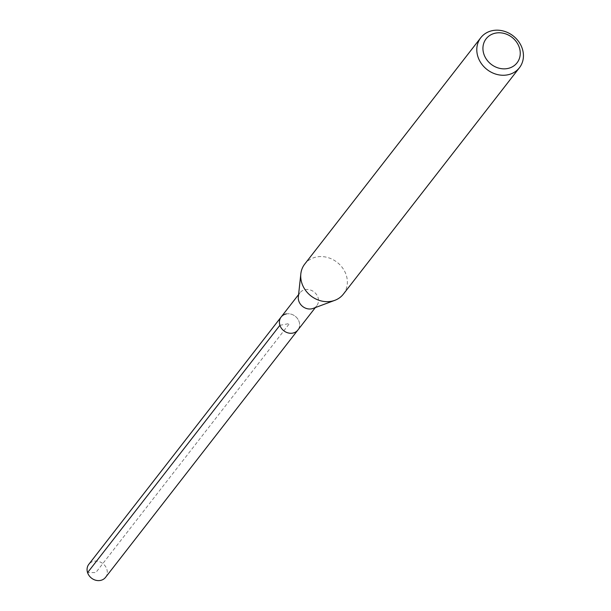 <?xml version="1.0" encoding="UTF-8"?>
<svg xmlns="http://www.w3.org/2000/svg" width="611" height="611" viewBox="0 0 611 611"><rect width="100%" height="100%" fill="white"/><g stroke="black" fill="none" stroke-linecap="round" stroke-linejoin="round"><path stroke-width="0.46" stroke-dasharray="3.06 2.29" d="M105.543 577.357A10.601 9.226 37.9 0 0 105.237 566.053A10.601 9.226 37.9 0 0 94.01 561.234A10.601 9.226 37.9 0 0 88.801 564.335M286.36 313.909A10.601 9.226 -142.1 0 1 297.588 318.721A10.601 9.226 -142.1 0 1 297.885 330.024A10.601 9.226 37.9 0 0 297.588 318.721A10.601 9.226 37.9 0 0 286.36 313.909A10.601 9.226 37.9 0 0 281.144 317.002M343.359 294.143A24.471 21.301 37.9 0 0 342.656 268.061A24.471 21.301 37.9 0 0 316.75 256.948A24.471 21.301 37.9 0 0 304.721 264.097M298.336 296.954A10.601 9.226 -142.1 0 1 300.024 292.73A10.601 9.226 -142.1 0 1 305.24 289.629A10.601 9.226 -142.1 0 1 316.46 294.449A10.601 9.226 -142.1 0 1 316.765 305.752A10.601 9.226 -142.1 0 1 313.084 308.425M279.914 325.296L289.515 323.517L95.843 572.553L87.572 572.629M300.024 292.73L298.596 294.563M316.765 305.752L315.337 307.585"/><path stroke-width="0.92" d="M298.596 294.563L88.801 564.335A10.601 9.226 37.9 0 0 89.107 575.638A10.601 9.226 37.9 0 0 100.334 580.45A10.601 9.226 37.9 0 0 105.543 577.357L297.885 330.024A10.601 9.226 -142.1 0 1 292.677 333.117A10.601 9.226 -142.1 0 1 281.45 328.306A10.601 9.226 -142.1 0 1 281.144 317.002A10.601 9.226 -142.1 0 1 286.36 313.909M495.758 33.078A19.575 17.039 -142.1 0 1 519.319 47.521A19.575 17.039 -142.1 0 1 507.42 68.554A19.575 17.039 -142.1 0 1 483.866 54.112A19.575 17.039 -142.1 0 1 495.758 33.078M492.825 30.55A24.471 21.301 -142.1 0 1 518.724 41.663A24.471 21.301 -142.1 0 1 519.426 67.745A24.471 21.301 -142.1 0 1 507.397 74.886A24.471 21.301 -142.1 0 1 481.499 63.773A24.471 21.301 -142.1 0 1 480.796 37.699A24.471 21.301 -142.1 0 1 492.825 30.55M480.796 37.699L304.721 264.097A24.471 21.301 37.9 0 0 300.833 273.85A24.471 21.301 37.9 0 0 331.33 301.292A24.471 21.301 37.9 0 0 334.866 300.314A24.471 21.301 37.9 0 0 343.359 294.143L519.426 67.745M334.866 300.314L313.084 308.425A10.601 9.226 -142.1 0 1 311.557 308.845A10.601 9.226 -142.1 0 1 298.336 296.954L300.833 273.85M281.144 317.002A10.601 9.226 37.9 0 0 281.45 328.306A10.601 9.226 37.9 0 0 292.677 333.117A10.601 9.226 37.9 0 0 297.885 330.024L315.337 307.585M87.572 572.629L279.914 325.296"/></g></svg>
